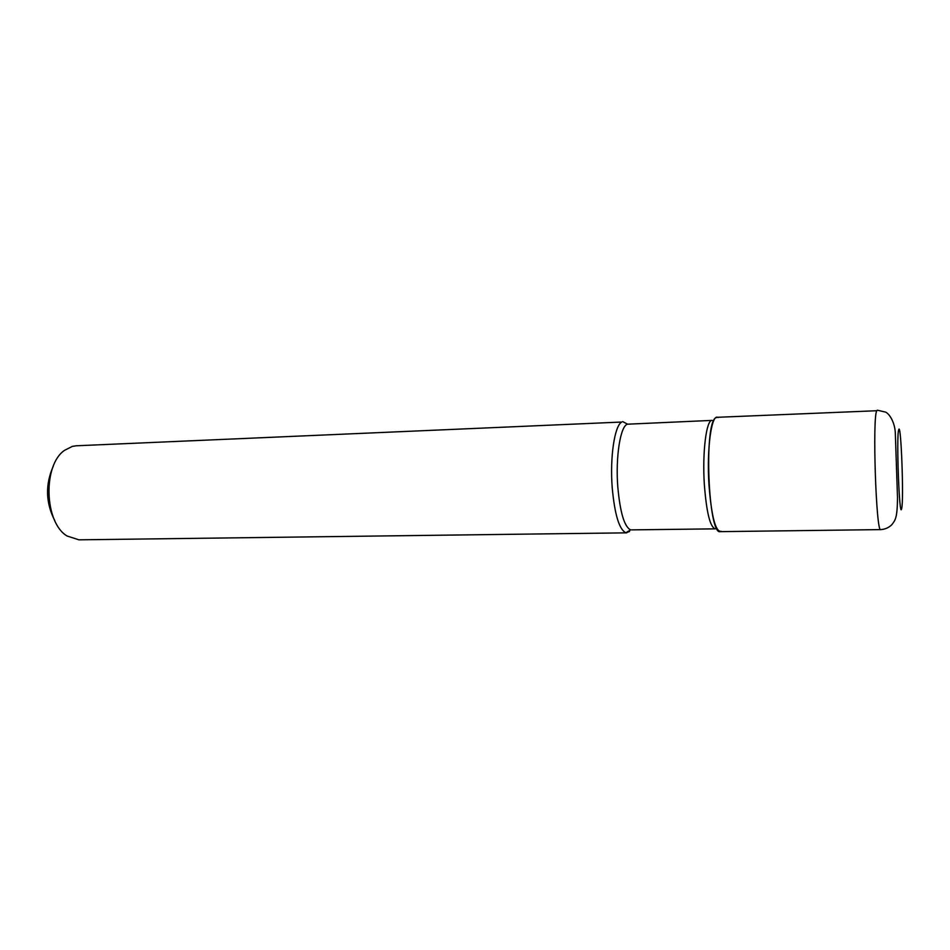 <?xml version="1.0" encoding="UTF-8"?>
<svg xmlns="http://www.w3.org/2000/svg" width="950" height="950" viewBox="0 0 950 950"><rect width="100%" height="100%" fill="white"/><g stroke="black" fill="none" stroke-linecap="round" stroke-linejoin="round"><path stroke-width="1.43" d="M630.61 529.886C624.387 526.87 620.124 512.537 617.797 486.911C615.41 456.558 620.516 425.446 627.594 424.187L712.132 420.387C706.373 419.508 702.193 452.2 704.354 484.666C706.503 512.418 710.125 527.143 715.231 528.853L630.61 529.886L625.872 532.748L629.565 531.513M718.034 417.572C711.657 412.751 706.539 448.483 708.985 485.082C711.514 516.847 715.611 532.261 721.276 531.335M576.84 533.472L78.909 539.826L67.046 535.99C44.258 522.548 42.619 465.013 64.6 450.3L72.378 446.369L76.226 445.787L621.763 422.037C614.65 425.446 609.805 457.093 612.204 487.576C614.686 514.567 619.234 529.625 625.872 532.748M576.614 533.484L626.715 532.843M53.295 466.177C45.149 484.631 45.671 502.823 54.851 520.766M716.989 417.311L715.659 417.869C703.712 423.771 708.32 535.8 720.254 531.644L880.721 529.601C876.149 533.888 872.242 416.527 876.803 410.733L716.989 417.311M898.712 429.733C896.159 435.468 899.436 521.55 901.681 508.476C903.972 500.092 901.028 420.945 898.712 429.733M627.594 424.187L622.701 421.61M877.313 410.186L885.483 412.086C889.069 413.523 894.449 421.384 895.292 432.167L897.489 497.111C897.418 518.558 895.149 520.291 891.717 524.839C888.642 527.761 884.972 529.352 880.721 529.601"/></g></svg>
